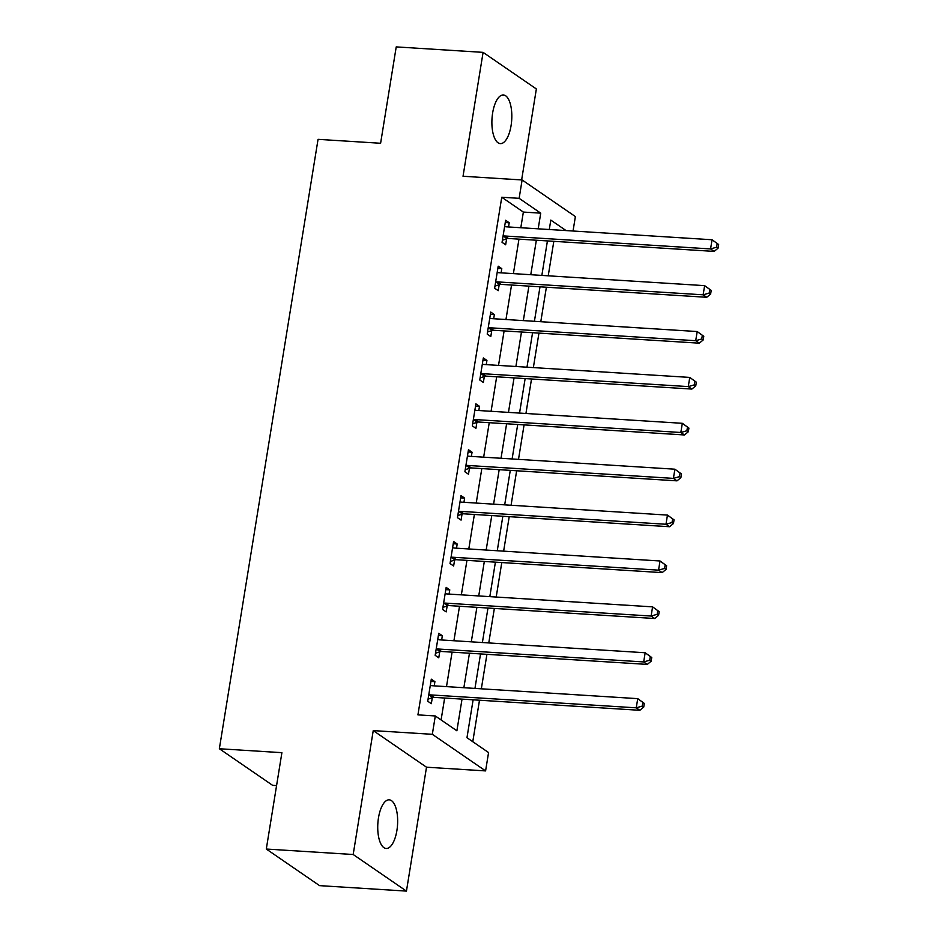 <?xml version="1.0" encoding="UTF-8"?>
<svg xmlns="http://www.w3.org/2000/svg" width="938" height="938" viewBox="0 0 938 938"><rect width="100%" height="100%" fill="white"/><g stroke="black" fill="none" stroke-linecap="round" stroke-linejoin="round"><path stroke-width="1.41" d="M396.903 830.493A24.376 9.872 93.6 0 0 389.223 799.833A24.376 9.872 93.6 0 0 378.483 817.83A24.376 9.872 93.6 0 0 386.163 848.48A24.376 9.872 93.6 0 0 396.903 830.493M511.069 125.633A24.376 9.872 93.6 0 0 503.378 94.973A24.376 9.872 93.6 0 0 492.638 112.97A24.376 9.872 93.6 0 0 500.329 143.62A24.376 9.872 93.6 0 0 511.069 125.633M473.115 699.818L466.972 737.714L488.569 752.557L485.591 770.907L432.324 734.313L435.302 715.964L456.888 730.796L462.024 699.127M426.509 767.202L373.242 730.608L353.18 854.506L266.298 849.042L319.565 885.636L406.447 891.1L426.509 767.202L485.591 770.907M276.581 785.587L272.618 785.341L219.351 748.747L318.052 139.34L380.605 143.268L396.223 46.9L483.093 52.364L463.032 176.262L522.114 179.967L575.381 216.572L573.036 231.018M521.634 179.944L536.36 88.958L483.093 52.364M472.775 741.7L479.494 700.217M481.335 688.82L486.928 654.325M488.768 642.929L494.349 608.445M496.202 597.037L501.783 562.554M503.636 551.145L509.217 516.662M511.069 505.265L516.65 470.77M518.503 459.374L524.084 424.879M525.937 413.482L531.518 378.999M533.359 367.59L538.951 333.107M540.792 321.699L546.385 287.216M548.226 275.819L553.819 241.324M353.18 854.506L406.447 891.1M520.813 227.735L523.357 212.07L501.76 197.238L417.926 714.873L435.302 715.964M441.095 719.938L444.647 698.024M446.5 686.628L452.081 652.145M453.922 640.736L459.514 606.253M461.355 594.844L466.948 560.361M468.789 548.965L474.382 514.47M476.223 503.073L481.815 468.578M483.656 457.181L489.237 422.698M491.09 411.29L496.671 376.806M498.524 365.398L504.105 330.915M505.957 319.518L511.538 285.023M513.391 273.626L518.972 239.131M508.548 226.961L509.228 222.763L505.629 220.289L502.053 242.321L505.652 244.795L506.626 238.815M501.115 272.852L501.795 268.655L498.195 266.181L494.631 288.212L498.23 290.674L499.192 284.706M493.681 318.744L494.361 314.547L490.762 312.073L487.197 334.092L490.797 336.566L491.758 330.598M486.247 364.636L486.928 360.426L483.328 357.953L479.764 379.984L483.363 382.458L484.325 376.49M478.814 410.516L479.494 406.318L475.894 403.844L472.33 425.875L475.929 428.349L476.891 422.37M471.38 456.407L472.06 452.21L468.461 449.736L464.896 471.767L468.496 474.241L469.457 468.261M463.947 502.299L464.627 498.101L461.027 495.627L457.463 517.659L461.062 520.121L462.035 514.153M456.513 548.191L457.193 543.993L453.593 541.519L450.029 563.539L453.629 566.013L454.602 560.045M449.079 594.082L449.771 589.873L446.171 587.399L442.595 609.43L446.195 611.904L447.168 605.936M441.657 639.962L442.337 635.765L438.738 633.291L435.162 655.322L438.761 657.796L439.734 651.816M434.224 685.854L434.904 681.656L431.304 679.182L427.728 701.214L431.328 703.688L432.301 697.708M373.242 730.608L432.324 734.313M501.76 197.238L519.136 198.328L522.114 179.967M266.298 849.042L281.904 752.675L219.351 748.747M566.083 230.584L550.805 220.09L549.281 229.529M547.429 240.925L541.847 275.409M540.007 286.817L534.414 321.3M532.573 332.709L526.98 367.192M525.139 378.589L519.546 413.083M517.706 424.48L512.113 458.975M510.272 470.372L504.691 504.855M502.838 516.263L497.257 550.747M495.405 562.155L489.824 596.638M487.971 608.035L482.39 642.53M480.537 653.927L474.956 688.422M538.189 228.825L540.734 213.161L519.136 198.328M463.864 687.718L469.457 653.235M471.298 641.827L476.891 607.343M478.732 595.947L484.325 561.452M486.165 550.055L491.758 515.56M493.599 504.163L499.18 469.68M501.033 458.272L506.614 423.788M508.466 412.38L514.047 377.897M515.9 366.5L521.481 332.005M523.334 320.608L528.915 286.113M530.767 274.717L536.348 240.234M523.357 212.07L540.734 213.161M505.265 222.517L509.228 222.763M497.832 268.409L501.795 268.655M490.398 314.289L494.361 314.547M482.964 360.18L486.928 360.426M475.531 406.072L479.494 406.318M468.109 451.964L472.06 452.21M460.675 497.855L464.627 498.101M453.242 543.735L457.193 543.993M445.808 589.627L449.771 589.873M438.374 635.518L442.337 635.765M430.941 681.41L434.904 681.656M504.832 236.001L508.431 238.475L714.17 251.407L710.57 248.933L504.832 236.001A3.811 3.389 -55.5 0 0 503.495 236.188L503.026 236.341M716.609 247.198L710.57 248.933L712.059 239.753L718.649 244.525L717.207 243.528L716.609 247.198L718.051 248.195L718.649 244.525M504.656 226.257L505.066 226.48A3.811 3.389 -55.5 0 0 506.321 226.82L712.059 239.753L717.207 243.528M508.431 238.475A3.811 3.389 -55.5 0 0 507.095 238.662L502.393 240.257M714.17 251.407L718.051 248.195M497.41 281.892L500.998 284.366L706.736 297.287L703.137 294.813L497.41 281.892A3.811 3.389 -55.5 0 0 496.061 282.08L495.592 282.232M709.175 293.09L703.137 294.813L704.626 285.644L711.215 290.405L709.773 289.42L709.175 293.09L710.617 294.086L711.215 290.405M497.222 272.149L497.632 272.372A3.811 3.389 -55.5 0 0 498.887 272.712L704.626 285.644L709.773 289.42M500.998 284.366A3.811 3.389 -55.5 0 0 499.661 284.542L494.959 286.137M706.736 297.287L710.617 294.086M489.976 327.784L493.576 330.258L699.302 343.179L695.703 340.705L489.976 327.784A3.811 3.389 -55.5 0 0 488.628 327.96L488.159 328.124M701.753 338.981L695.703 340.705L697.192 331.536L703.781 336.296L702.339 335.312L701.753 338.981L703.183 339.966L703.781 336.296M489.788 318.041L490.199 318.252A3.811 3.389 -55.5 0 0 491.453 318.603L697.192 331.536L702.339 335.312M493.576 330.258A3.811 3.389 -55.5 0 0 492.227 330.434L487.526 332.029M699.302 343.179L703.183 339.966M482.542 373.676L486.142 376.138L691.869 389.071L688.269 386.597L482.542 373.676A3.811 3.389 -55.5 0 0 481.194 373.852L480.725 374.016M694.319 384.873L688.269 386.597L689.758 377.416L696.348 382.188L694.906 381.203L694.319 384.873L695.75 385.858L696.348 382.188M482.367 363.932L482.777 364.143A3.811 3.389 -55.5 0 0 484.02 364.495L689.758 377.416L694.906 381.203M486.142 376.138A3.811 3.389 -55.5 0 0 484.794 376.326L480.092 377.92M691.869 389.071L695.75 385.858M475.109 419.556L478.708 422.03L684.435 434.962L680.836 432.488L475.109 419.556A3.811 3.389 -55.5 0 0 473.772 419.743L473.291 419.907M686.886 430.765L680.836 432.488L682.325 423.308L688.914 428.08L687.472 427.083L686.886 430.765L688.328 431.75L688.914 428.08M474.933 409.824L475.343 410.035A3.811 3.389 -55.5 0 0 476.598 410.387L682.325 423.308L687.472 427.083M478.708 422.03A3.811 3.389 -55.5 0 0 477.36 422.217L472.658 423.812M684.435 434.962L688.328 431.75M467.675 465.447L471.275 467.921L677.002 480.854L673.402 478.38L467.675 465.447A3.811 3.389 -55.5 0 0 466.338 465.635L465.858 465.787M679.452 476.645L673.402 478.38L674.891 469.199L681.48 473.971L680.05 472.975L679.452 476.645L680.894 477.641L681.48 473.971M467.499 455.704L467.91 455.927A3.811 3.389 -55.5 0 0 469.164 456.267L674.891 469.199L680.05 472.975M471.275 467.921A3.811 3.389 -55.5 0 0 469.938 468.109L465.236 469.704M677.002 480.854L680.894 477.641M460.241 511.339L463.841 513.813L669.568 526.734L665.98 524.26L460.241 511.339A3.811 3.389 -55.5 0 0 458.905 511.527L458.436 511.679M672.018 522.536L665.98 524.26L667.457 515.091L674.047 519.851L672.616 518.866L672.018 522.536L673.461 523.521L674.047 519.851M460.066 501.596L460.476 501.818A3.811 3.389 -55.5 0 0 461.731 502.158L667.457 515.091L672.616 518.866M463.841 513.813A3.811 3.389 -55.5 0 0 462.504 513.989L457.803 515.583M669.568 526.734L673.461 523.521M452.808 557.231L456.407 559.705L662.146 572.626L658.546 570.152L452.808 557.231A3.811 3.389 -55.5 0 0 451.471 557.407L451.002 557.571M664.585 568.428L658.546 570.152L660.024 560.983L666.625 565.743L665.183 564.758L664.585 568.428L666.027 569.413L666.625 565.743M452.632 547.487L453.042 547.698A3.811 3.389 -55.5 0 0 454.297 548.05L660.024 560.983L665.183 564.758M456.407 559.705A3.811 3.389 -55.5 0 0 455.071 559.88L450.369 561.475M662.146 572.626L666.027 569.413M445.374 603.111L448.974 605.585L654.712 618.517L651.113 616.043L445.374 603.111A3.811 3.389 -55.5 0 0 444.037 603.298L443.568 603.462M657.151 614.32L651.113 616.043L652.59 606.863L659.191 611.635L657.749 610.65L657.151 614.32L658.593 615.305L659.191 611.635M445.198 593.379L445.609 593.59A3.811 3.389 -55.5 0 0 446.863 593.942L652.59 606.863L657.749 610.65M448.974 605.585A3.811 3.389 -55.5 0 0 447.637 605.772L442.935 607.367M654.712 618.517L658.593 615.305M437.94 649.002L441.54 651.476L647.279 664.409L643.679 661.935L437.94 649.002A3.811 3.389 -55.5 0 0 436.604 649.19L436.135 649.354M649.717 660.211L643.679 661.935L645.168 652.754L651.758 657.526L650.315 656.53L649.717 660.211L651.16 661.196L651.758 657.526M437.765 639.27L438.175 639.481A3.811 3.389 -55.5 0 0 439.43 639.833L645.168 652.754L650.315 656.53M441.54 651.476A3.811 3.389 -55.5 0 0 440.203 651.664L435.502 653.258M647.279 664.409L651.16 661.196M430.507 694.894L434.106 697.368L639.845 710.301L636.245 707.827L430.507 694.894A3.811 3.389 -55.5 0 0 429.17 695.081L428.701 695.234M642.284 706.091L636.245 707.827L637.734 698.646L644.324 703.418L642.882 702.421L642.284 706.091L643.726 707.088L644.324 703.418M430.331 685.15L430.741 685.373A3.811 3.389 -55.5 0 0 431.996 685.713L637.734 698.646L642.882 702.421M434.106 697.368A3.811 3.389 -55.5 0 0 432.77 697.555L428.068 699.15M639.845 710.301L643.726 707.088M503.495 236.188L507.095 238.662M496.061 282.08L499.661 284.542M488.628 327.96L492.227 330.434M481.194 373.852L484.794 376.326M473.772 419.743L477.36 422.217M466.338 465.635L469.938 468.109M458.905 511.527L462.504 513.989M451.471 557.407L455.071 559.88M444.037 603.298L447.637 605.772M436.604 649.19L440.203 651.664M429.17 695.081L432.77 697.555"/></g></svg>
